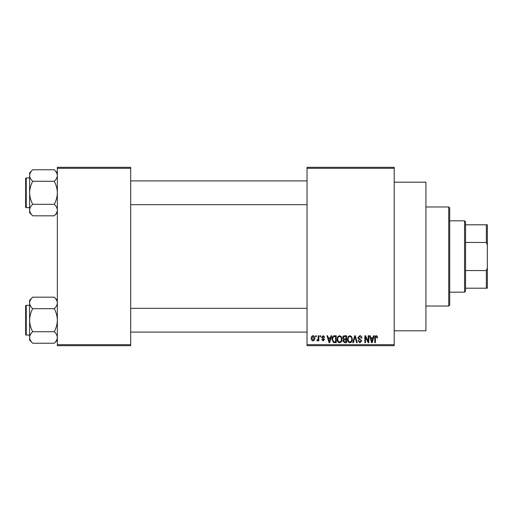 <?xml version="1.0" encoding="UTF-8"?>
<svg xmlns="http://www.w3.org/2000/svg" width="513" height="513" viewBox="0 0 513 513"><rect width="100%" height="100%" fill="white"/><g stroke="black" fill="none" stroke-linecap="round" stroke-linejoin="round"><path stroke-width="0.77" d="M394.215 182.192L425.925 182.192L425.925 330.808L394.215 330.808M394.215 168.322L307.031 168.322L307.031 167.328L394.215 167.328L394.215 345.672L307.031 345.672L307.031 344.678L394.215 344.678M315.675 335.765L316.309 335.765L316.309 336.752L315.675 336.752L315.675 335.765M319.997 335.765L320.631 335.765L320.631 336.752L319.997 336.752L319.997 335.765M330.956 335.765L331.616 335.765L329.699 342.697L329.038 342.697L327.025 335.765L327.685 335.765L328.23 337.836L330.41 337.836L330.956 335.765M341.357 336.759L341.979 339.138C342.113 341.107 341.299 342.318 339.542 342.787C337.81 342.331 337.003 341.145 337.112 339.221L337.74 336.733L339.542 335.669L341.357 336.759M351.713 336.759L352.335 339.138C352.469 341.107 351.661 342.318 349.898 342.787C348.173 342.331 347.365 341.145 347.474 339.221L348.096 336.733L349.904 335.669L351.713 336.759M359.793 335.669C361.158 335.823 361.851 336.599 361.883 338.016L361.255 338.105L359.735 336.483L358.459 337.669L361.703 340.889L359.908 342.787L358.01 340.715L358.638 340.626L359.889 341.979L361.069 340.863L360.876 340.157L358.786 339.337L357.83 337.682L359.793 335.669M373.47 335.765L374.131 335.765L372.214 342.697L371.553 342.697L369.54 335.765L370.2 335.765L370.745 337.836L372.925 337.836L373.47 335.765M307.031 168.322L307.031 344.678M377.177 336.162L377.555 337.836L376.927 337.926L376.164 336.483L375.484 337.009L375.394 342.697L374.759 342.697L374.759 337.99C374.605 336.727 375.08 335.951 376.189 335.669L377.177 336.162M368.187 335.765L368.815 335.765L368.815 342.697L368.148 342.697L365.487 337.137L365.487 342.697L364.852 342.697L364.852 335.765L365.532 335.765L368.187 341.312L368.187 335.765M354.733 335.765L355.355 335.765L357.221 342.697L356.567 342.697L355.079 336.573L353.419 342.697L352.758 342.697L354.733 335.765M344.614 335.765L346.57 335.765L346.57 342.697L344.614 342.697L342.876 340.953L343.556 339.497L342.697 337.798C342.71 336.496 343.351 335.816 344.614 335.765M334.367 335.765L336.214 335.765L336.214 342.697L333.45 342.569L331.982 339.266C331.815 337.298 332.61 336.124 334.367 335.765M323.145 335.669L324.684 337.291L324.056 337.381L323.1 336.393L322.254 337.176L324.594 339.459L323.171 340.895L321.709 339.452L322.344 339.362L323.152 340.177L323.959 339.561L321.619 337.304L323.145 335.669M318.201 335.765L318.829 335.765L318.829 340.805L318.201 340.805L318.201 340.004L317.444 340.895L316.848 340.626L317.028 339.907L318.079 339.407L318.201 335.765M313.02 335.669C314.296 335.996 314.879 336.868 314.777 338.285C314.886 339.709 314.296 340.574 313.02 340.895C311.757 340.587 311.173 339.734 311.263 338.336C311.141 336.887 311.724 336.002 313.02 335.669M130.674 345.672L57.353 345.672L57.353 344.678L130.674 344.678L130.674 345.672M130.674 168.322L57.353 168.322L57.353 167.328L130.674 167.328L130.674 344.678M57.353 168.322L57.353 344.678M372.124 340.664L372.714 338.644L370.957 338.644L371.835 341.972L372.124 340.664M349.892 341.979C351.245 341.607 351.847 340.651 351.706 339.125C351.79 337.701 351.193 336.817 349.904 336.483C348.59 336.842 347.987 337.766 348.103 339.24L348.372 340.812L349.892 341.979M345.942 341.889L345.942 339.818L344.095 339.882L343.505 340.837L344.845 341.889L345.942 341.889M345.942 339.003L345.942 336.573L343.947 336.663L343.325 337.791L344.698 339.003L345.942 339.003M339.535 341.979C340.889 341.607 341.491 340.651 341.344 339.125C341.434 337.701 340.831 336.817 339.548 336.483C338.227 336.842 337.631 337.766 337.746 339.24L338.009 340.812L339.535 341.979M335.579 341.889L335.579 336.573L334.45 336.573L332.86 337.586L332.61 339.279L333.565 341.748L335.579 341.889M329.609 340.664L330.199 338.644L328.442 338.644L329.32 341.972L329.609 340.664M313.039 340.177L314.142 338.285L313.001 336.393L311.891 338.285L313.039 340.177M448.708 206.963L449.702 207.951L449.702 305.049L448.708 306.037L448.708 206.963L425.925 206.963M57.353 212.735L54.269 215.819L32.697 215.819C30.767 214.024 29.741 212.106 29.613 210.061C29.728 208.041 30.761 206.123 32.697 204.309C30.767 200.692 29.735 196.857 29.613 192.792C29.735 188.72 30.767 184.885 32.697 181.281C30.767 179.486 29.741 177.569 29.613 175.523C29.728 173.503 30.761 171.586 32.697 169.771L29.613 172.855L29.613 212.735L32.697 215.819M25.65 179.916L25.65 178.524A0.596 0.596 0 0 1 26.246 177.934L26.246 207.656A0.596 0.596 0 0 1 25.65 207.06L25.65 178.524A0.596 0.596 0 0 1 26.246 177.934L29.613 177.934M26.246 207.656L29.613 207.656M57.353 172.855L54.269 169.771L32.697 169.771M54.269 169.771C56.199 171.56 57.225 173.477 57.353 175.523L57.289 174.728L57.353 175.523C57.238 177.543 56.206 179.467 54.269 181.281L32.697 181.281M54.269 181.281C56.206 184.892 57.232 188.733 57.353 192.792C57.232 196.864 56.199 200.705 54.269 204.309L32.697 204.309M54.269 204.309C56.199 206.098 57.225 208.015 57.353 210.061C57.238 212.087 56.206 214.004 54.269 215.819M464.56 292.166L464.56 220.834L465.554 221.821L465.554 291.179L464.56 292.166L449.702 292.166M464.56 220.834L449.702 220.834M487.35 288.203L486.356 288.203L486.356 270.55L487.35 267.882L487.35 288.203M465.554 288.203L486.356 288.203M465.554 224.797L487.35 224.797L487.35 267.882M465.554 270.55L486.356 270.55M487.35 245.118L486.356 242.45L486.356 224.797M465.554 242.45L486.356 242.45M25.65 207.06L25.65 205.675M57.353 340.145L54.269 343.229L32.697 343.229C30.767 341.44 29.741 339.523 29.613 337.477C29.728 335.457 30.761 333.533 32.697 331.719C30.767 328.108 29.735 324.267 29.613 320.208C29.735 316.136 30.767 312.295 32.697 308.691C30.767 306.902 29.741 304.985 29.613 302.939C29.728 300.913 30.761 298.996 32.697 297.181L29.613 300.265L29.613 340.145L32.697 343.229M25.65 307.325L25.65 305.94A0.596 0.596 0 0 1 26.246 305.344L26.246 335.066A0.596 0.596 0 0 1 25.65 334.476L25.65 305.94A0.596 0.596 0 0 1 26.246 305.344L29.613 305.344M26.246 335.066L29.613 335.066M57.353 300.265L54.269 297.181L32.697 297.181M54.269 297.181C56.199 298.976 57.225 300.894 57.353 302.939L57.289 302.144L57.353 302.939C57.238 304.959 56.206 306.877 54.269 308.691L32.697 308.691M54.269 308.691C56.206 312.308 57.232 316.143 57.353 320.208C57.232 324.28 56.199 328.115 54.269 331.719L32.697 331.719M54.269 331.719C56.199 333.514 57.225 335.431 57.353 337.477C57.238 339.497 56.206 341.414 54.269 343.229M25.65 334.476L25.65 333.084M448.708 306.037L425.925 306.037M307.031 180.903L130.674 180.903M307.031 204.681L130.674 204.681M130.674 332.097L307.031 332.097M130.674 308.319L307.031 308.319"/></g></svg>
